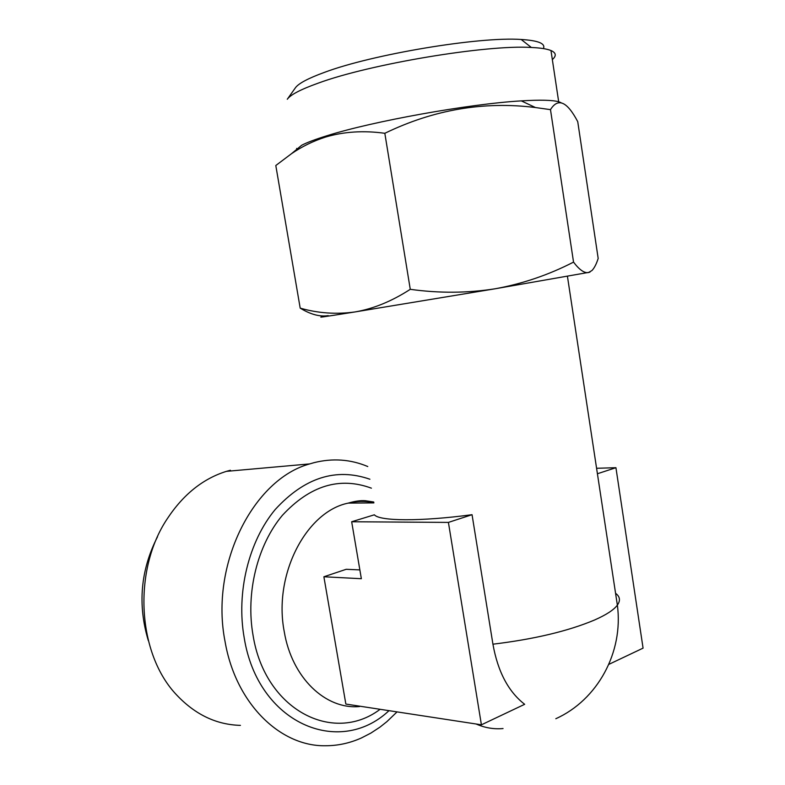 <?xml version="1.0" encoding="UTF-8"?>
<svg xmlns="http://www.w3.org/2000/svg" width="785" height="785" viewBox="0 0 785 785"><rect width="100%" height="100%" fill="white"/><g stroke="black" fill="none" stroke-linecap="round" stroke-linejoin="round"><path stroke-width="1.18" d="M552.336 59.601C556.614 55.804 556.163 52.781 550.972 50.534C547.037 48.915 540.492 47.895 531.347 47.473C486.621 44.529 369.784 64.076 318.278 83.122C300.773 89.382 290.44 94.769 287.281 99.263L295.366 87.851C298.437 83.485 308.113 78.333 324.372 72.397C372.218 54.371 479.399 36.444 521.171 39.476C538.343 40.526 545.742 43.558 543.387 48.601M560.902 102.599L558.684 101.775C552.483 100.038 540.031 99.744 521.318 100.882C469.469 103.816 372.551 121.282 327.07 135.707C315.619 139.249 307.161 142.428 301.695 145.245L291.451 153.732C301.891 146.55 313.313 140.976 325.706 137.012C343.987 131.615 363.69 130.369 384.827 133.293C433.732 109.615 483.943 101.039 535.458 107.545L550.481 109.635C558.027 97.458 567.113 101.471 577.74 121.665L598.18 258.442C596.414 264.015 594.333 268.048 591.939 270.55L588.387 272.581C584.256 273.239 579.301 269.746 573.541 262.111L550.481 109.635M573.541 262.111C548.607 274.936 522.427 283.836 495.001 288.801C467.399 293.158 439.158 293.335 410.27 289.322C391.803 301.263 373.366 308.809 354.957 311.949C336.255 314.53 318.003 313.254 300.194 308.132L275.8 165.517L291.451 153.732M367.772 466.535C350.581 459.294 332.654 458.008 313.971 462.679L309.732 463.906C253.447 479.125 209.742 564.611 225.069 641.62C235.618 703.301 279.97 746.525 325.324 745.75C337.697 745.77 349.698 743.189 361.316 738.008L370.834 733.111L379.95 727.145L386.907 721.631L396.7 712.231M351.67 521.75L374.366 514.803C379.548 521.181 420.377 521.633 472.05 514.695L492.931 644.191C497.827 671.685 508.405 691.722 524.665 704.302L481.411 724.81L345.851 704.057L323.881 576.769L361.355 578.712L351.67 521.75L448.412 522.408L481.411 724.81M323.881 576.769L346.205 569.292L359.854 569.9M148.336 640.668C137.503 604.744 140.564 570.106 157.52 536.754M596.58 468.282L615.931 467.703L643.072 648.135L608.836 664.375M615.931 467.703L597.414 473.748M472.05 514.695L448.412 522.408M240.436 725.369C216.621 724.761 195.475 714.762 177.017 695.353C137.189 654.229 132.557 570.479 167.254 518.777C183.288 494.471 203.001 478.664 226.384 471.363L230.407 470.244M410.27 289.322L384.827 133.293M300.194 308.132C310.575 314.471 319.927 316.973 328.267 315.619C312.656 318.504 321.546 317.277 354.957 311.949L495.001 288.801L589.918 272.179M373.837 502.645C365.427 500.889 356.91 501.036 348.275 503.106C306.366 511.428 273.101 574.669 284.248 631.68C291.892 677.887 325.667 709.768 359.54 706.529M379.675 709.62C332.928 744.474 265.016 709.885 253.094 635.546C245.46 592.812 257.509 544.888 282.374 515.343C309.997 485.552 339.67 476.495 371.403 488.172M388.644 710.994C338.904 757.368 257.922 723.338 244.233 637.999C236.059 592.4 248.796 541.277 275.182 509.553C304.462 477.584 336.029 467.477 369.902 479.233M503.048 728.549C493.912 729.383 484.944 727.872 476.142 724.005M492.931 644.191C534.192 639.186 568.036 631.14 594.461 620.052C606.206 614.871 613.831 609.906 617.363 605.127C620.611 600.535 620.013 596.59 615.568 593.293M296.651 148.424L296.799 149.307M373.886 502.9L348.275 503.106C354.849 501.164 360.56 500.369 365.408 500.732L373.738 502.007M555.819 718.717C597.434 700.024 623.683 652.374 617.363 605.127L567.447 276.399M396.68 712.231L386.907 721.631M226.384 471.363L309.732 463.906M521.318 100.882L535.458 107.545M550.972 50.534L558.684 101.775M521.171 39.476L531.347 47.473"/></g></svg>
